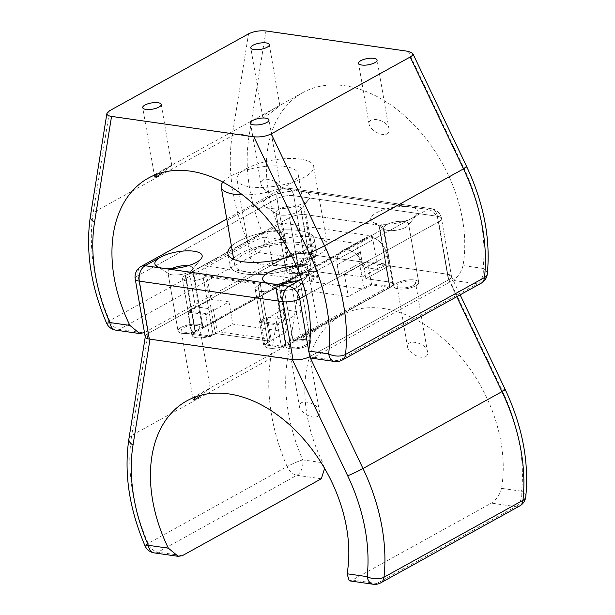 <?xml version="1.0" encoding="UTF-8"?>
<svg xmlns="http://www.w3.org/2000/svg" width="615" height="615" viewBox="0 0 615 615"><rect width="100%" height="100%" fill="white"/><g stroke="black" fill="none" stroke-linecap="round" stroke-linejoin="round"><path stroke-width="0.46" stroke-dasharray="3.08 2.31" d="M292.31 359.537C298.644 360.121 304.448 359.16 309.714 356.654L448.681 279.764C450.857 278.518 451.71 277.327 451.233 276.181L446.713 274.106L304.433 253.734C298.091 253.149 292.286 254.11 287.028 256.616L148.061 333.507L145.378 336.236C145.255 337.673 146.808 338.65 150.022 339.165M305.248 345.261A9.402 3.152 170.2 0 1 295.238 347.729A9.402 3.152 170.2 0 1 288.95 345.853A9.402 3.152 170.2 0 1 297.675 341.141A9.402 3.152 170.2 0 1 307.477 342.655A9.402 3.152 170.2 0 1 305.248 345.261M413.334 285.46A9.402 3.152 170.2 0 1 403.325 287.928A9.402 3.152 170.2 0 1 397.029 286.052A9.402 3.152 170.2 0 1 405.762 281.339A9.402 3.152 170.2 0 1 415.555 282.846A9.402 3.152 170.2 0 1 413.334 285.46M305.563 270.023A9.402 3.152 170.2 0 1 295.554 272.499A9.402 3.152 170.2 0 1 289.265 270.615A9.402 3.152 170.2 0 1 297.991 265.911A9.402 3.152 170.2 0 1 307.792 267.417A9.402 3.152 170.2 0 1 305.563 270.023M197.477 329.825A9.402 3.152 170.2 0 1 187.467 332.3A9.402 3.152 170.2 0 1 181.179 330.416A9.402 3.152 170.2 0 1 189.904 325.712A9.402 3.152 170.2 0 1 199.706 327.218A9.402 3.152 170.2 0 1 197.477 329.825M519.644 505.984A12 8.133 61 0 1 515.762 506.622A12 7.849 98.1 0 0 521.558 491.216L501.486 488.341A129.581 87.814 -119 0 0 454.808 350.05A129.581 87.814 -119 0 0 341.31 315.38A129.581 87.814 -119 0 0 322.767 462.749L302.695 459.874A12 7.849 -81.9 0 1 296.899 475.28A12 8.133 61 0 1 287.105 466.554A12 1.245 156.6 0 1 302.695 459.874A154.642 104.796 -119 0 1 287.436 359.614L304.433 253.734M501.486 488.341C499.918 494.714 496.536 499.641 491.339 503.124L352.372 580.014L349.251 580.821M324.605 468.384L322.767 462.749M195.854 396.783L210.222 388.119L201.605 395.053M315.841 329.54L318.309 328.318C319.239 327.88 302.019 341.879 301.235 339.934C300.597 338.765 309.606 332.838 315.841 329.54M425.634 356.7C427.264 355.647 427.902 354.14 427.533 352.164C427.533 343.347 406.407 337.75 407.553 346.952C408.414 352.295 419.453 359.452 425.634 356.7M317.555 416.501C319.185 415.448 319.815 413.941 319.446 411.965C319.446 403.148 298.329 397.551 299.467 406.753C300.335 412.096 311.367 419.261 317.555 416.501M145.002 545.805A12 1.245 156.6 0 1 148.146 543.445A12 8.133 -119 0 0 157.932 552.17L182.355 555.668M446.713 274.106L502.078 390.356A154.642 104.796 -119 0 1 521.558 491.216A12 6.365 -173.7 0 1 525.764 496.789M356.623 243.448L266.818 230.587L189.612 273.298L279.418 286.16L356.623 243.448L362.396 276.858L385.551 264.043L367.593 261.475L344.431 274.29L348.282 296.561L294.393 288.85L317.555 276.035L299.597 273.46L191.511 333.261L209.469 335.836L217.195 331.562L271.077 339.28L263.358 343.554L281.316 346.122L389.403 286.321L371.437 283.746L348.282 296.561M266.818 230.587L272.583 263.996L290.549 266.572L294.393 288.85M344.431 274.29L362.396 276.858M367.593 261.475L371.437 283.746M385.551 264.043L389.403 286.321M213.344 309.284L195.386 306.716L187.66 310.99L205.625 313.558L213.344 309.284L217.195 331.562M279.418 286.16L285.191 319.577L267.233 317.002L271.077 339.28M189.612 273.298L195.386 306.716M248.022 272.253A38.991 13.084 -9.8 0 0 302.303 262.551A38.991 13.084 -9.8 0 0 311.544 251.735A38.991 13.084 -9.8 0 0 270.892 245.485A38.991 13.084 -9.8 0 0 234.692 265.011A38.991 13.084 -9.8 0 0 248.022 272.253M267.233 317.002L259.507 321.276L277.473 323.844L285.191 319.577M277.473 323.844L281.316 346.122M187.66 310.99L191.511 333.261M290.549 266.572L313.712 253.757L295.746 251.181L272.583 263.996M295.746 251.181L299.597 273.46M313.712 253.757L317.555 276.035M205.625 313.558L209.469 335.836M259.507 321.276L263.358 343.554M222.884 182.102A38.991 13.084 170.2 0 1 264.304 166.542A38.991 13.084 170.2 0 1 298.075 173.768A38.991 13.084 170.2 0 1 288.835 184.585A38.991 13.084 170.2 0 1 242.556 194.894M303.779 250.812A43.796 14.691 170.2 0 1 291.733 256.017A43.796 14.691 170.2 0 0 303.779 250.812A43.796 14.691 170.2 0 0 314.157 238.666A43.796 14.691 170.2 0 1 303.779 250.812M231.44 246.169A43.796 14.691 170.2 0 1 278.672 230.302A43.796 14.691 170.2 0 1 314.157 238.666A43.796 14.691 170.2 0 0 278.672 230.302A43.796 14.691 170.2 0 0 231.44 246.169M287.028 256.616L277.019 198.699L138.052 275.589A12 8.133 -119 0 1 141.227 266.372A12 8.133 -119 0 0 138.052 275.589L277.019 198.699A12 8.133 61 0 1 280.194 189.482A12 8.133 61 0 1 284.076 188.843A12 7.849 -81.9 0 1 287.705 188.105A12 7.849 -81.9 0 1 293.724 195.708L437.411 216.288L447.42 274.205A12 4.028 -9.8 0 1 451.518 276.435A12 4.028 -9.8 0 1 448.681 279.764L438.672 221.846L448.681 279.764L309.714 356.654L308.668 350.612L309.714 356.654A12 4.028 -9.8 0 1 309.099 356.977A12 4.028 -9.8 0 0 309.714 356.654L448.681 279.764A12 4.028 -9.8 0 0 451.518 276.435A12 4.028 -9.8 0 0 447.42 274.205L437.411 216.288L293.724 195.708A12 4.028 -9.8 0 0 277.019 198.699A12 8.133 61 0 1 280.194 189.482A12 8.133 61 0 1 284.076 188.843L427.771 209.423A12 8.133 61 0 1 438.672 221.846L306.078 295.208L438.672 221.846A12 4.028 -9.8 0 0 441.516 218.517A12 4.028 -9.8 0 0 437.411 216.288A12 7.849 98.1 0 0 431.392 208.685A12 7.849 98.1 0 0 427.771 209.423A12 8.133 61 0 1 438.672 221.846A12 4.028 -9.8 0 0 441.516 218.517A12 4.028 -9.8 0 0 437.411 216.288A12 7.849 98.1 0 0 431.392 208.685A12 7.849 98.1 0 0 427.771 209.423L304.248 277.765A23.993 8.049 170.2 0 1 301.427 279.156A23.993 8.049 170.2 0 0 304.248 277.765L301.473 279.302L304.248 277.765A23.993 8.049 170.2 0 0 308.868 274.205L299.966 285.252A12.6 4.228 170.2 0 1 297.545 287.128A12.6 4.228 170.2 0 0 299.966 285.252A12.6 4.228 170.2 0 0 300.527 283.63L310.629 342.109L300.527 283.63A12.6 4.228 170.2 0 0 295.738 281.232A12.6 4.228 170.2 0 1 300.527 283.63A12.6 4.228 170.2 0 1 299.966 285.252L308.868 274.205A23.993 8.049 170.2 0 0 296.484 266.28A23.993 8.049 170.2 0 1 308.868 274.205A23.993 8.049 170.2 0 1 304.248 277.765L412.327 217.964A23.993 8.049 170.2 0 1 372.759 222.03A23.993 8.049 170.2 0 1 380.193 211.022A23.993 8.049 170.2 0 1 409.805 206.848A23.993 8.049 170.2 0 1 416.955 214.397A23.993 8.049 170.2 0 1 412.327 217.964A23.993 8.049 170.2 0 1 372.759 222.03A23.993 8.049 170.2 0 1 380.193 211.022A23.993 8.049 170.2 0 1 409.805 206.848A23.993 8.049 170.2 0 1 416.955 214.397A23.993 8.049 170.2 0 1 412.327 217.964L427.771 209.423L302.042 191.419A23.993 8.049 170.2 0 1 309.184 198.968A23.993 8.049 170.2 0 1 287.966 207.893A23.993 8.049 170.2 0 1 264.988 206.602A23.993 8.049 170.2 0 1 268.64 197.384A23.993 8.049 170.2 0 1 302.042 191.419A23.993 8.049 170.2 0 1 309.184 198.968A23.993 8.049 170.2 0 1 287.966 207.893A23.993 8.049 170.2 0 1 264.988 206.602A23.993 8.049 170.2 0 1 268.64 197.384A23.993 8.049 170.2 0 1 302.042 191.419L284.076 188.843A12 7.849 -81.9 0 1 287.705 188.105A12 7.849 -81.9 0 1 293.724 195.708L303.725 253.626A12 4.028 -9.8 0 0 287.028 256.616L148.061 333.507A12 4.028 -9.8 0 0 145.217 336.836A12 4.028 -9.8 0 1 148.061 333.507L287.028 256.616A12 4.028 -9.8 0 1 303.725 253.626L362.097 261.99L360.367 251.966A17.996 12.192 61 0 1 365.125 238.143A17.996 12.192 61 0 1 387.312 255.825L389.041 265.849L447.42 274.205L389.041 265.849L365.879 278.664L364.149 268.64A17.996 12.192 -119 0 0 341.963 250.958A17.996 12.192 -119 0 0 337.204 264.781L338.942 274.805L316.041 271.522A12 4.028 -9.8 0 0 299.336 274.513L202.427 328.133A12.6 4.228 -9.8 0 0 202.858 326.673A12.6 4.228 -9.8 0 0 189.72 324.651A12.6 4.228 -9.8 0 0 178.027 330.962A12.6 4.228 -9.8 0 0 195.524 331.954L195.116 332.177A12 4.028 -9.8 0 0 192.272 335.506A12 4.028 -9.8 0 0 200.298 337.904A12 4.028 -9.8 0 0 213.074 334.752L215.388 333.468L270.177 341.31L267.856 342.593A12 4.028 -9.8 0 0 265.019 345.922A12 4.028 -9.8 0 0 273.045 348.321A12 4.028 -9.8 0 0 285.821 345.169L286.229 344.938A12.6 4.228 -9.8 0 0 285.798 346.399A12.6 4.228 -9.8 0 0 294.231 348.913A12.6 4.228 -9.8 0 0 307.638 345.599A12.6 4.228 -9.8 0 0 310.629 342.109A12.6 4.228 -9.8 0 0 293.132 341.117L390.041 287.497A12 4.028 -9.8 0 0 392.885 284.168A12 4.028 -9.8 0 0 388.78 281.939L365.879 278.664L389.041 265.849L387.312 255.825A17.996 12.192 61 0 0 365.125 238.143L341.963 250.958A17.996 12.192 -119 0 0 337.204 264.781L338.942 274.805L316.041 271.522A12 4.028 -9.8 0 0 299.336 274.513L202.427 328.133A12.6 4.228 -9.8 0 0 202.858 326.673A12.6 4.228 -9.8 0 0 189.72 324.651A12.6 4.228 -9.8 0 0 178.027 330.962A12.6 4.228 -9.8 0 0 195.524 331.954L195.116 332.177A12 4.028 -9.8 0 0 192.272 335.506A12 4.028 -9.8 0 0 200.298 337.904A12 4.028 -9.8 0 0 213.074 334.752L215.388 333.468L270.177 341.31L267.856 342.593A12 4.028 -9.8 0 0 265.019 345.922A12 4.028 -9.8 0 0 273.045 348.321A12 4.028 -9.8 0 0 285.821 345.169L286.229 344.938A12.6 4.228 -9.8 0 0 285.798 346.399A12.6 4.228 -9.8 0 0 294.231 348.913A12.6 4.228 -9.8 0 0 307.638 345.599A12.6 4.228 -9.8 0 0 310.629 342.109A12.6 4.228 -9.8 0 0 293.132 341.117L390.041 287.497A12 4.028 -9.8 0 0 392.885 284.168A12 4.028 -9.8 0 0 388.78 281.939L365.879 278.664L364.149 268.64A17.996 12.192 -119 0 0 341.963 250.958L365.125 238.143A17.996 12.192 61 0 0 360.367 251.966L362.097 261.99L338.942 274.805L362.097 261.99L303.725 253.626L293.724 195.708A12 4.028 -9.8 0 0 277.019 198.699L287.028 256.616L270.661 358.522A166.642 112.929 -119 0 0 287.105 466.554L148.146 543.445A166.642 112.929 61 0 1 131.702 435.412L148.061 333.507L138.052 275.589A12 4.028 -9.8 0 0 135.215 278.918A12 4.028 -9.8 0 1 138.052 275.589L148.061 333.507M305.893 263.066A43.796 14.691 -9.8 0 0 316.271 250.92A43.796 14.691 -9.8 0 0 301.296 242.779A43.796 14.691 -9.8 0 0 233.554 258.423A43.796 14.691 -9.8 0 1 301.296 242.779A43.796 14.691 -9.8 0 1 316.271 250.92L314.157 238.666L316.271 250.92A43.796 14.691 -9.8 0 1 305.893 263.066A43.796 14.691 -9.8 0 1 259.269 274.59A43.796 14.691 -9.8 0 1 229.964 265.826A43.796 14.691 -9.8 0 0 259.269 274.59A43.796 14.691 -9.8 0 0 305.893 263.066M232.962 259A43.796 14.691 -9.8 0 0 229.964 265.826L227.842 253.572L229.964 265.826A43.796 14.691 -9.8 0 1 232.962 259M289.527 217.702L192.618 271.323L202.427 328.133L192.618 271.323A12.6 4.228 -9.8 0 1 190.058 273.368A12.6 4.228 -9.8 0 0 192.618 271.323L289.527 217.702L299.336 274.513L289.527 217.702A12 4.028 -9.8 0 1 306.224 214.72A12 4.028 -9.8 0 0 289.527 217.702M378.971 225.136L306.224 214.72L316.041 271.522L306.224 214.72L378.971 225.136L388.78 281.939L378.971 225.136A12 4.028 -9.8 0 1 383.076 227.365A12 4.028 -9.8 0 0 378.971 225.136M380.231 230.694A12 4.028 -9.8 0 0 383.076 227.365A12 4.028 -9.8 0 1 380.231 230.694L390.041 287.497L380.231 230.694L283.323 284.315A12.6 4.228 -9.8 0 0 276.412 288.135L286.229 344.938L276.412 288.135L276.004 288.358L276.412 288.135A12.6 4.228 -9.8 0 1 283.323 284.315L293.132 341.117L283.323 284.315L380.231 230.694M258.046 285.791A12 4.028 -9.8 0 0 255.202 289.119A12 4.028 -9.8 0 0 263.235 291.518A12 4.028 -9.8 0 0 276.004 288.358L285.821 345.169L276.004 288.358A12 4.028 -9.8 0 1 263.235 291.518A12 4.028 -9.8 0 1 255.202 289.119A12 4.028 -9.8 0 1 258.046 285.791L267.856 342.593L258.046 285.791L260.36 284.507L270.177 341.31L260.36 284.507L258.046 285.791M205.579 276.665L260.36 284.507L205.579 276.665L215.388 333.468L205.579 276.665L203.265 277.942L205.579 276.665M185.299 275.374A12 4.028 -9.8 0 0 182.463 278.703A12 4.028 -9.8 0 0 190.489 281.101A12 4.028 -9.8 0 0 203.265 277.942L213.074 334.752L203.265 277.942A12 4.028 -9.8 0 1 190.489 281.101A12 4.028 -9.8 0 1 182.463 278.703A12 4.028 -9.8 0 1 185.299 275.374L195.116 332.177L185.299 275.374L185.707 275.143A12.6 4.228 -9.8 0 0 190.058 273.368A12.6 4.228 -9.8 0 1 185.707 275.143L195.524 331.954L185.707 275.143L185.299 275.374M189.774 271.692A12.6 4.228 170.2 0 1 168.994 273.829A12.6 4.228 170.2 0 1 167.926 272.491A12.6 4.228 170.2 0 1 170.909 268.993A12.6 4.228 170.2 0 1 171.639 268.617A12.6 4.228 170.2 0 0 170.909 268.993A12.6 4.228 170.2 0 0 167.926 272.491A12.6 4.228 170.2 0 0 168.994 273.829L156.91 266.403L168.994 273.829A12.6 4.228 170.2 0 0 189.774 271.692A12.6 4.228 170.2 0 0 192.195 269.824A12.6 4.228 170.2 0 1 189.774 271.692M187.967 265.795A12.6 4.228 170.2 0 1 192.756 268.202A12.6 4.228 170.2 0 1 192.195 269.824L201.097 258.769L192.195 269.824A12.6 4.228 170.2 0 0 192.756 268.202A12.6 4.228 170.2 0 0 187.967 265.795M306.631 264.535A12.6 4.228 -9.8 0 0 293.017 266.018A12.6 4.228 -9.8 0 0 286.113 271.161A12.6 4.228 -9.8 0 0 294.539 273.683A12.6 4.228 -9.8 0 0 307.954 270.369A12.6 4.228 -9.8 0 0 310.944 266.872A12.6 4.228 -9.8 0 0 306.631 264.535A12.6 4.228 -9.8 0 0 293.017 266.018A12.6 4.228 -9.8 0 0 286.113 271.161A12.6 4.228 -9.8 0 0 294.539 273.683A12.6 4.228 -9.8 0 0 307.954 270.369A12.6 4.228 -9.8 0 0 310.944 266.872A12.6 4.228 -9.8 0 0 306.631 264.535M414.402 279.963A12.6 4.228 -9.8 0 0 400.78 281.455A12.6 4.228 -9.8 0 0 393.884 286.59A12.6 4.228 -9.8 0 0 402.31 289.111A12.6 4.228 -9.8 0 0 415.725 285.798A12.6 4.228 -9.8 0 0 418.707 282.308A12.6 4.228 -9.8 0 0 414.402 279.963A12.6 4.228 -9.8 0 0 400.78 281.455A12.6 4.228 -9.8 0 0 393.884 286.59A12.6 4.228 -9.8 0 0 402.31 289.111A12.6 4.228 -9.8 0 0 415.725 285.798A12.6 4.228 -9.8 0 0 418.707 282.308A12.6 4.228 -9.8 0 0 414.402 279.963M297.545 287.128A12.6 4.228 170.2 0 1 276.765 289.265A12.6 4.228 170.2 0 1 275.697 287.92A12.6 4.228 170.2 0 1 279.402 284.053A12.6 4.228 170.2 0 0 275.697 287.92A12.6 4.228 170.2 0 0 276.765 289.265L264.673 281.839L276.765 289.265A12.6 4.228 170.2 0 0 297.545 287.128M405.623 227.327A12.6 4.228 170.2 0 1 384.852 229.464A12.6 4.228 170.2 0 1 383.783 228.119A12.6 4.228 170.2 0 1 395.476 221.807A12.6 4.228 170.2 0 1 408.606 223.829A12.6 4.228 170.2 0 1 408.053 225.451A12.6 4.228 170.2 0 1 405.623 227.327A12.6 4.228 170.2 0 1 384.852 229.464A12.6 4.228 170.2 0 1 383.783 228.119A12.6 4.228 170.2 0 1 395.476 221.807A12.6 4.228 170.2 0 1 408.606 223.829A12.6 4.228 170.2 0 1 408.053 225.451A12.6 4.228 170.2 0 1 405.623 227.327M297.852 211.891A12.6 4.228 170.2 0 1 277.081 214.028A12.6 4.228 170.2 0 1 276.012 212.682A12.6 4.228 170.2 0 1 278.995 209.192A12.6 4.228 170.2 0 1 292.409 205.879A12.6 4.228 170.2 0 1 300.843 208.4A12.6 4.228 170.2 0 1 300.281 210.023A12.6 4.228 170.2 0 1 297.852 211.891A12.6 4.228 170.2 0 1 277.081 214.028A12.6 4.228 170.2 0 1 276.012 212.682A12.6 4.228 170.2 0 1 278.995 209.192A12.6 4.228 170.2 0 1 292.409 205.879A12.6 4.228 170.2 0 1 300.843 208.4A12.6 4.228 170.2 0 1 300.281 210.023A12.6 4.228 170.2 0 1 297.852 211.891M481.168 283.223A12 8.133 61 0 1 477.286 283.861A12 7.849 98.1 0 0 483.083 268.447L463.003 265.572A129.581 87.814 -119 0 0 416.332 127.29A129.581 87.814 -119 0 0 302.834 92.619A129.581 87.814 -119 0 0 284.291 239.981L264.212 237.106A12 7.849 -81.9 0 1 258.415 252.519A12 8.133 61 0 1 248.629 243.794A12 1.245 156.6 0 1 264.212 237.106A154.642 104.796 -119 0 1 248.952 136.853L265.957 30.965M463.003 265.572C461.435 271.953 458.052 276.881 452.863 280.363L313.896 357.254L310.775 358.061M144.479 332.569L282.839 256.017C287.036 252.396 287.52 247.053 284.291 239.981M157.379 174.022L171.746 165.358L163.129 172.285M277.365 106.779L279.833 105.557C280.763 105.119 263.543 119.11 262.759 117.173C262.121 116.004 271.13 110.077 277.365 106.779M387.158 133.939C388.788 132.886 389.418 131.379 389.057 129.404C389.049 120.578 367.931 114.99 369.077 124.192C369.938 129.534 380.977 136.691 387.158 133.939M279.079 193.74C280.709 192.687 281.339 191.18 280.97 189.205C280.97 180.387 259.845 174.791 260.991 183.993C261.859 189.335 272.891 196.493 279.079 193.74M106.518 323.044A12 1.245 156.6 0 1 109.662 320.684A12 8.133 -119 0 0 119.456 329.409L143.879 332.907M408.237 51.345L463.602 167.588A154.642 104.796 -119 0 1 483.083 268.447A12 6.365 -173.7 0 1 487.288 274.029M205.241 265.872L295.054 278.733L372.252 236.014L282.446 223.153L205.241 265.872L211.014 299.282L187.852 312.097L205.817 314.672L228.98 301.857L232.824 324.136L286.713 331.846L263.551 344.661L281.509 347.237L389.595 287.436L371.629 284.86L363.911 289.135L310.029 281.416L317.747 277.15L299.789 274.574L191.703 334.375L209.661 336.951L232.824 324.136M295.054 278.733L300.827 312.143L282.862 309.576L286.713 331.846M228.98 301.857L211.014 299.282M205.817 314.672L209.661 336.951M187.852 312.097L191.703 334.375M360.067 266.856L378.025 269.432L385.743 265.157L367.785 262.59L360.067 266.856L363.911 289.135M282.446 223.153L288.22 256.57L306.178 259.138L310.029 281.416M372.252 236.014L378.025 269.432M313.842 237.059A38.991 13.084 -9.8 0 0 259.561 246.761A38.991 13.084 -9.8 0 0 250.32 257.577A38.991 13.084 -9.8 0 0 290.98 263.835A38.991 13.084 -9.8 0 0 327.172 244.309A38.991 13.084 -9.8 0 0 313.842 237.059M306.178 259.138L313.904 254.871L295.938 252.296L288.22 256.57M295.938 252.296L299.789 274.574M385.743 265.157L389.595 287.436M282.862 309.576L259.699 322.391L277.665 324.958L300.827 312.143M277.665 324.958L281.509 347.237M259.699 322.391L263.551 344.661M367.785 262.59L371.629 284.86M313.904 254.871L317.747 277.15M246.092 168.794A38.991 13.084 170.2 0 1 287.612 158.539A38.991 13.084 170.2 0 1 313.704 166.342A38.991 13.084 170.2 0 1 277.511 185.868A38.991 13.084 170.2 0 1 236.86 179.611A38.991 13.084 170.2 0 1 246.092 168.794M128.904 438.872A12 6.673 -170.9 0 1 131.702 435.412L270.661 358.522A12 6.673 9.1 0 1 287.436 359.614M448.681 279.764L456.76 296.73M505.192 389.464A12 0.792 -25.5 0 0 502.078 390.356M352.372 580.014L376.795 583.512A12 8.133 -119 0 0 380.685 582.874M373.174 584.25A12 7.849 98.1 0 0 376.795 583.512L515.762 506.622L491.339 503.124M309.714 356.654L310.337 357.961M321.322 478.777L296.899 475.28L157.932 552.17A12 7.849 -81.9 0 1 154.304 552.908M268.64 197.384L226.989 220.431L268.64 197.384M337.204 264.781L360.367 251.966L337.204 264.781M364.149 268.64L387.312 255.825L364.149 268.64M90.42 216.111A12 6.673 -170.9 0 1 93.226 212.652L109.585 110.738M466.716 166.703A12 0.792 -25.5 0 0 463.602 167.588M313.896 357.254L338.319 360.751A12 8.133 -119 0 0 342.201 360.106M334.698 361.489A12 7.849 98.1 0 0 338.319 360.751L477.286 283.861L452.863 280.363M248.952 136.853A12 6.673 9.1 0 0 232.186 135.761L248.545 33.856M232.186 135.761A166.642 112.929 -119 0 0 248.629 243.794L109.662 320.684A166.642 112.929 61 0 1 93.226 212.652L232.186 135.761M282.839 256.017L258.415 252.519L119.456 329.409A12 7.849 -81.9 0 1 115.828 330.147M145.255 336.997L145.378 336.236M451.233 276.181L460.135 294.862M341.31 315.38L186.906 400.811M318.309 328.318L307.792 267.417M301.235 339.934L289.265 270.615M427.533 352.164L415.555 282.846M407.553 346.952L397.029 286.052M210.222 388.119L199.706 327.218M193.148 399.735L181.179 330.416M319.446 411.965L307.477 342.655M299.467 406.753L288.95 345.853M311.544 251.735L298.075 173.768M234.692 265.011L233.715 259.346M265.019 345.922L255.202 289.119L265.019 345.922M202.858 326.673L192.756 268.202L202.858 326.673M178.027 330.962L167.926 272.491L178.027 330.962M392.885 284.168L383.076 227.365L392.885 284.168M285.798 346.399L275.697 287.92L285.798 346.399M192.272 335.506L182.463 278.703L192.272 335.506M287.705 188.105A12 12 0 0 0 280.194 189.482L226.75 219.055L280.194 189.482A12 12 0 0 1 287.705 188.105L431.392 208.685L287.705 188.105M451.518 276.435L441.516 218.517A12 12 0 0 0 431.392 208.685A12 12 0 0 1 441.516 218.517L451.518 276.435M408.053 225.451L416.955 214.397L408.053 225.451M384.852 229.464L372.759 222.03L384.852 229.464M300.281 210.023L309.184 198.968L300.281 210.023M277.081 214.028L264.988 206.602L277.081 214.028M310.944 266.872L300.843 208.4L310.944 266.872M286.113 271.161L276.012 212.682L286.113 271.161M418.707 282.308L408.606 223.829L418.707 282.308M393.884 286.59L383.783 228.119L393.884 286.59M302.834 92.619L148.43 178.05M279.833 105.557L269.309 44.657M262.759 117.173L250.782 47.855M389.057 129.404L377.08 60.086M369.077 124.192L358.553 63.283M171.746 165.358L161.23 104.458M154.673 176.974L142.703 107.656M280.97 189.205L269.001 119.887M260.991 183.993L250.474 123.092M327.172 244.309L313.704 166.342M250.32 257.577L236.86 179.611"/><path stroke-width="0.92" d="M168.364 548.18L178.227 556.337L154.304 552.908A12 7.849 -81.9 0 1 148.284 545.305L168.364 548.18A129.581 87.814 61 0 1 186.906 400.811A129.581 87.814 61 0 1 300.404 435.489A129.581 87.814 61 0 1 347.075 573.772L367.155 576.647A12 7.849 98.1 0 0 373.174 584.25L349.251 580.821L347.075 573.772M133.024 445.045A12 6.673 -170.9 0 1 128.904 438.872C123.838 473.096 129.204 508.736 145.002 545.805A12 1.245 156.6 0 0 148.284 545.305A154.642 104.796 61 0 1 133.024 445.045L150.022 339.165L292.31 359.537L347.675 475.787A154.642 104.796 61 0 1 367.155 576.647A12 6.365 -173.7 0 0 383.991 577.216L522.958 500.326A166.642 112.929 -119 0 0 501.963 391.647A12 0.792 -25.5 0 0 505.192 389.464L460.135 294.862M178.227 556.337L182.355 555.668L321.322 478.777L324.605 468.384M201.605 395.053C196.639 398.751 193.825 400.311 193.148 399.735L195.854 396.783M525.764 496.789A12 6.365 -173.7 0 1 522.958 500.326A12 8.133 61 0 1 519.644 505.984A12 12 0 0 0 525.764 496.789C529.192 461.811 522.327 426.041 505.192 389.464M242.556 194.894A38.991 13.084 170.2 0 1 221.223 187.045A38.991 13.084 170.2 0 1 222.884 182.102M291.733 256.017A43.796 14.691 170.2 0 1 227.842 253.572A43.796 14.691 170.2 0 1 231.44 246.169A43.796 14.691 170.2 0 0 227.842 253.572A43.796 14.691 170.2 0 0 291.733 256.017M160.553 257.193A23.993 8.049 170.2 0 1 190.035 250.874A23.993 8.049 170.2 0 1 201.097 258.769A23.993 8.049 170.2 0 1 163.075 268.309A23.993 8.049 170.2 0 1 156.91 266.403A23.993 8.049 170.2 0 1 160.553 257.193A23.993 8.049 170.2 0 1 190.035 250.874A23.993 8.049 170.2 0 1 201.097 258.769A23.993 8.049 170.2 0 1 163.075 268.309A23.993 8.049 170.2 0 1 156.91 266.403A23.993 8.049 170.2 0 1 160.553 257.193L145.109 265.734A12 8.133 -119 0 0 141.227 266.372A12 12 0 0 0 135.215 278.918A12 4.028 -9.8 0 0 139.313 281.147L283.008 301.719A12 4.028 -9.8 0 0 299.713 298.736L308.668 350.612L299.713 298.736A12 8.133 -119 0 0 288.804 286.313L301.473 279.302L288.804 286.313A12 7.849 98.1 0 0 283.008 301.719L293.009 359.637A12 4.028 -9.8 0 0 309.099 356.977A12 4.028 -9.8 0 1 293.009 359.637L149.322 339.065L293.009 359.637L283.008 301.719A12 4.028 -9.8 0 0 299.713 298.736L306.078 295.208L299.713 298.736A12 8.133 -119 0 0 288.804 286.313A12 7.849 98.1 0 0 283.008 301.719L139.313 281.147L149.322 339.065A12 4.028 -9.8 0 1 145.217 336.836A12 4.028 -9.8 0 0 149.322 339.065L139.313 281.147A12 7.849 -81.9 0 1 145.109 265.734L270.846 283.738A23.993 8.049 170.2 0 1 264.673 281.839A23.993 8.049 170.2 0 1 269.731 271.892A23.993 8.049 170.2 0 1 296.484 266.28A23.993 8.049 170.2 0 0 269.731 271.892A23.993 8.049 170.2 0 0 264.673 281.839A23.993 8.049 170.2 0 0 270.846 283.738L288.804 286.313L270.846 283.738A23.993 8.049 170.2 0 0 301.427 279.156A23.993 8.049 170.2 0 1 270.846 283.738L145.109 265.734A12 8.133 -119 0 0 141.227 266.372A12 12 0 0 0 135.215 278.918A12 4.028 -9.8 0 0 139.313 281.147A12 7.849 -81.9 0 1 145.109 265.734L160.553 257.193M233.554 258.423A43.796 14.691 -9.8 0 0 232.962 259A43.796 14.691 -9.8 0 1 233.554 258.423M171.639 268.617A12.6 4.228 170.2 0 1 187.967 265.795A12.6 4.228 170.2 0 0 171.639 268.617M279.402 284.053A12.6 4.228 170.2 0 1 295.738 281.232A12.6 4.228 170.2 0 0 279.402 284.053M129.888 325.42L139.743 333.568L115.828 330.147A12 7.849 -81.9 0 1 109.808 322.544L129.888 325.42A129.581 87.814 61 0 1 148.43 178.05A129.581 87.814 61 0 1 261.929 212.721A129.581 87.814 61 0 1 308.599 351.011L328.679 353.886A12 7.849 98.1 0 0 334.698 361.489L310.775 358.061L308.599 351.011M111.546 116.404L253.826 136.776C260.168 137.36 265.972 136.399 271.238 133.893L410.197 57.003C412.381 55.757 413.234 54.566 412.757 53.42L408.237 51.345L265.957 30.965C259.615 30.389 253.811 31.35 248.545 33.856L109.585 110.738L106.902 113.468C106.779 114.913 108.332 115.889 111.546 116.404L94.549 222.284A12 6.673 -170.9 0 1 90.42 216.111L106.902 113.468M266.772 122.5A9.402 3.152 170.2 0 1 256.762 124.968A9.402 3.152 170.2 0 1 250.474 123.092A9.402 3.152 170.2 0 1 259.199 118.38A9.402 3.152 170.2 0 1 269.001 119.887A9.402 3.152 170.2 0 1 266.772 122.5M374.85 62.692A9.402 3.152 170.2 0 1 364.849 65.167A9.402 3.152 170.2 0 1 358.553 63.283A9.402 3.152 170.2 0 1 367.278 58.579A9.402 3.152 170.2 0 1 377.08 60.086A9.402 3.152 170.2 0 1 374.85 62.692M267.087 47.263A9.402 3.152 170.2 0 1 257.078 49.738A9.402 3.152 170.2 0 1 250.782 47.855A9.402 3.152 170.2 0 1 259.515 43.15A9.402 3.152 170.2 0 1 269.309 44.657A9.402 3.152 170.2 0 1 267.087 47.263M159.001 107.064A9.402 3.152 170.2 0 1 148.991 109.539A9.402 3.152 170.2 0 1 142.703 107.656A9.402 3.152 170.2 0 1 151.428 102.951A9.402 3.152 170.2 0 1 161.23 104.458A9.402 3.152 170.2 0 1 159.001 107.064M139.743 333.568L144.479 332.569M163.129 172.285C158.163 175.99 155.341 177.551 154.673 176.974L157.379 174.022M271.238 133.893L324.52 245.769A166.642 112.929 61 0 1 345.515 354.455A12 6.365 -173.7 0 1 328.679 353.886A154.642 104.796 61 0 0 309.199 253.026L253.826 136.776M94.549 222.284A154.642 104.796 61 0 0 109.808 322.544A12 1.245 156.6 0 1 106.518 323.044A12 12 0 0 0 115.828 330.147M334.698 361.489A12 12 0 0 0 342.201 360.106A12 8.133 -119 0 0 345.515 354.455L484.482 277.565A12 8.133 61 0 1 481.168 283.223A12 12 0 0 0 487.288 274.029A12 6.365 -173.7 0 1 484.482 277.565A166.642 112.929 -119 0 0 463.487 168.879A12 0.792 -25.5 0 0 466.716 166.703L412.757 53.42M456.76 296.73L501.963 391.647L363.004 468.53A12 0.792 154.5 0 1 347.675 475.787M310.337 357.961L363.004 468.53A166.642 112.929 61 0 1 383.991 577.216A12 8.133 -119 0 1 380.685 582.874A12 12 0 0 1 373.174 584.25M410.197 57.003L463.487 168.879L324.52 245.769A12 0.792 154.5 0 1 309.199 253.026M128.904 438.872L145.255 336.997M145.002 545.805A12 12 0 0 0 154.304 552.908M519.644 505.984L380.685 582.874M233.715 259.346L221.223 187.045M226.75 219.055L141.227 266.372L226.75 219.055M145.217 336.836L135.215 278.918L145.217 336.836M487.288 274.029C490.709 239.05 483.851 203.281 466.716 166.703M481.168 283.223L342.201 360.106M90.42 216.111C85.362 250.336 90.728 285.975 106.518 323.044"/></g></svg>
